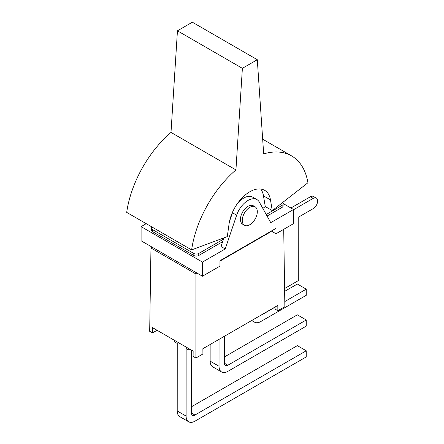 <?xml version="1.0" encoding="UTF-8"?>
<svg xmlns="http://www.w3.org/2000/svg" width="444" height="444" viewBox="0 0 444 444"><rect width="100%" height="100%" fill="white"/><g stroke="black" fill="none" stroke-linecap="round" stroke-linejoin="round"><path stroke-width="0.67" d="M244.455 225.269L242.668 224.237A10.65 6.144 -60 0 1 240.465 219.364A10.65 6.144 -60 0 1 245.116 208.647A10.65 6.144 -60 0 1 253.324 205.794L255.111 206.826A10.65 6.144 120 0 0 246.903 209.679A10.65 6.144 120 0 0 242.252 220.396A10.65 6.144 120 0 0 244.455 225.269A10.65 6.144 120 0 0 255.1 219.125A10.65 6.144 120 0 0 255.111 206.826M191.63 249.911A83.505 48.191 -60 0 1 235.931 169.924L242.38 68.332L257.298 59.718L192.369 22.2L177.445 30.814L171.001 132.406A83.505 48.191 120 0 0 126.701 212.393L191.63 249.911L227.289 236.585L229.087 223.782A29.715 17.149 -60 0 1 243.473 196.559A29.715 17.149 -60 0 1 264.652 190.315A29.715 17.149 -60 0 1 270.479 199.889L272.266 210.611L265.262 206.565L262.859 208.447M260.728 189.022A29.715 17.149 -60 0 1 263.47 195.843L265.262 206.565M257.298 59.718L263.669 153.913A83.505 48.191 -60 0 1 291.558 155.877A83.505 48.191 -60 0 1 307.931 182.767L272.266 210.611M242.38 68.332L177.445 30.814M235.931 169.924L171.001 132.406M282.395 202.708A3.469 2.004 180 0 1 283.117 203.929A3.469 2.004 180 0 1 282.101 205.344L266.228 214.508M223.51 239.172L198.746 253.469A3.469 2.004 180 0 1 193.845 253.463L152.52 229.587A3.469 2.004 180 0 1 151.504 228.166A3.469 2.004 180 0 1 152.081 227.062M283.117 203.929L283.117 205.949A3.469 2.004 180 0 1 282.101 207.365L267.077 216.039M222.655 241.68L198.746 255.489A3.469 2.004 180 0 1 193.845 255.489L152.52 231.607A3.469 2.004 180 0 1 151.504 230.192L151.504 228.166M284.787 301.554L306.255 289.161L306.255 295.304L260.795 321.55A12.482 7.204 -60 0 1 254.556 322.172A12.482 7.204 -60 0 1 252.642 319.963M259.857 315.801A4.951 2.858 120 0 0 260.795 315.406L275.058 307.17M284.637 291.364L297.358 284.021L306.255 289.161M224.375 336.286L224.364 363.198A4.951 2.858 120 0 0 225.391 365.468A4.951 2.858 120 0 0 227.866 365.223L306.243 319.969L306.243 326.118L227.861 371.367A12.482 7.204 -60 0 1 221.623 371.983A12.482 7.204 -60 0 1 219.042 366.272L219.053 339.36M210.151 344.5L210.145 361.133A12.482 7.204 120 0 0 212.726 366.844L221.623 371.983M224.364 356.965L297.347 314.829L306.243 319.969M191.453 350.144L191.431 413.014A4.951 2.858 120 0 0 192.457 415.284A4.951 2.858 120 0 0 194.933 415.035L306.232 350.777L306.232 356.926L194.933 421.184A12.482 7.204 -60 0 1 188.689 421.8A12.482 7.204 -60 0 1 186.108 416.089L186.136 348.568L188.794 350.105L190.093 349.356M174.575 340.393L174.575 341.891L177.239 343.428L177.212 410.95A12.482 7.204 120 0 0 179.792 416.661L188.689 421.8M191.436 406.782L297.336 345.637L306.232 350.777M188.794 348.607L188.794 350.105M219.969 261.105L269.486 232.517L269.486 232.118M284.593 288.545L298.734 280.38L298.762 216.983L313.187 208.652A6.288 3.63 120 0 0 317.299 203.108A6.288 3.63 120 0 0 316.339 198.068A6.288 3.63 120 0 0 313.192 198.385L293.517 209.746M316.339 198.068L313.536 196.453A6.288 3.63 120 0 0 310.389 196.764L290.914 208.008M283.011 203.441L293.517 209.513L293.512 223.665L276.002 233.772L271.312 231.063M276.002 233.772L276.002 228.355L219.969 260.706L219.963 266.123L202.453 276.235L141.098 240.781L141.103 226.629L146.22 223.671M236.474 204.962A17.832 10.29 -60 0 1 252.714 197.147L256.915 199.578A17.832 10.29 -60 0 0 236.658 215.201L225.225 248.94L221.023 246.514L223.965 237.829M229.465 221.6L232.456 212.77A17.832 10.29 -60 0 1 233.533 210.056M256.915 199.578A17.832 10.29 -60 0 1 259.335 202.109L270.751 222.655L293.517 209.513M225.225 248.94L202.458 262.082L141.103 226.629M202.453 276.235L202.458 262.082M151.609 246.853L150.971 248.013L195.937 273.998L196.564 272.832M157.071 330.275L152.481 332.928L149.678 331.307L150.971 248.013M152.481 332.928L152.52 327.65L193.146 351.126L193.107 356.404L195.909 358.019L195.937 273.998M195.909 358.019L202.914 353.979L202.875 348.701L277.822 305.428L277.861 310.706L275.058 309.091L275.058 307.026M283.722 229.315L284.865 306.665L277.861 310.706M270.479 199.889L263.47 195.843M282.101 205.344L282.101 207.365M193.845 253.463L193.845 255.489M198.746 255.489L198.746 253.469M152.52 231.607L152.52 229.587M219.042 366.272L210.145 361.133M227.866 365.223L224.364 363.198M186.108 416.089L177.212 410.95M194.933 415.035L191.431 413.014M283.766 232.44L283.772 229.287M310.389 196.764L313.192 198.385M236.658 215.201L232.456 212.77M291.558 155.877L262.676 139.188M251.693 320.513L254.556 322.172"/></g></svg>
